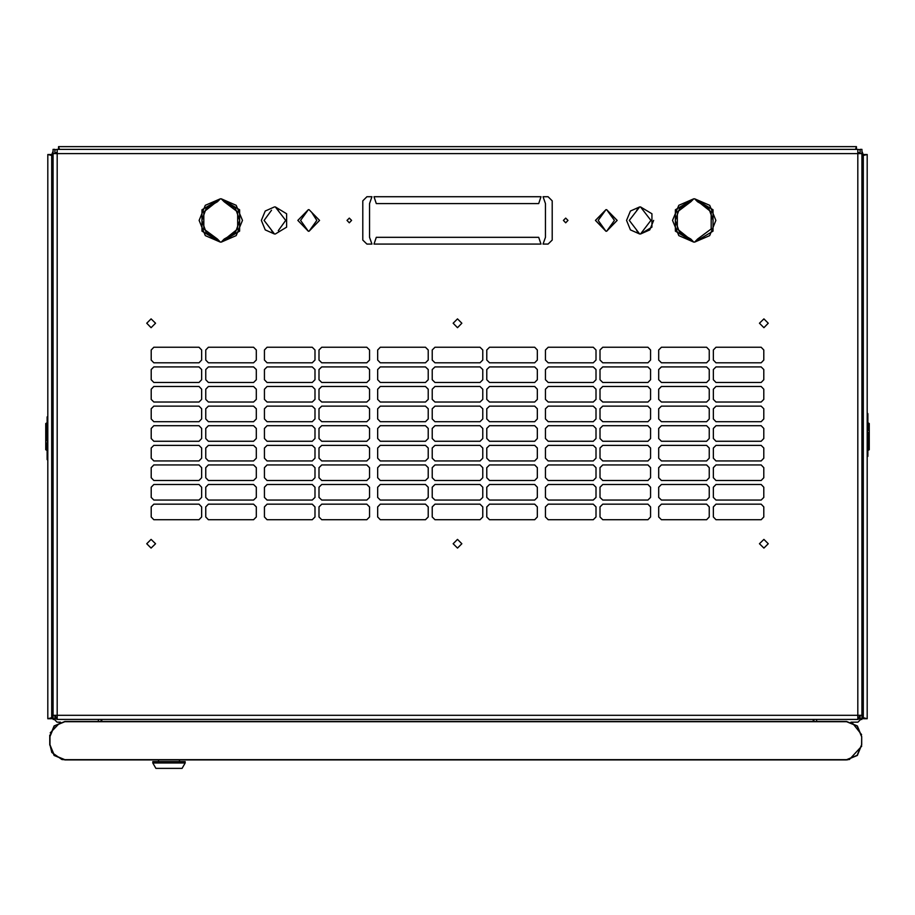<?xml version="1.0" encoding="UTF-8"?>
<svg xmlns="http://www.w3.org/2000/svg" width="915" height="915" viewBox="0 0 915 915"><rect width="100%" height="100%" fill="white"/><g stroke="black" fill="none" stroke-linecap="round" stroke-linejoin="round"><path stroke-width="1.37" d="M101.748 721.535L101.748 719.442M813.252 719.442L813.252 721.535M185.207 762.996L182.085 768.406L155.87 768.406L152.748 762.996L185.207 762.996L185.207 761.646L152.748 761.646L152.748 762.996M54.946 153.629L54.946 149.431L53.059 149.431L53.059 153.629L57.245 153.629L57.245 149.431L54.946 149.888M860.054 715.244L860.054 719.442L861.941 719.442L861.941 715.244L857.755 715.244L857.755 719.442L860.054 718.355M54.946 718.355L57.245 719.442L57.245 715.244L53.059 715.244L53.059 719.442L54.946 719.442L54.946 715.244M860.054 149.888L857.755 149.431L857.755 153.629L861.941 153.629L861.941 149.431L860.054 149.431L860.054 153.629M51.698 578.76L53.059 578.76M53.059 294.447L51.698 294.447M47.1 450.489L45.75 449.711L45.75 423.496L47.774 422.318M863.303 294.447L861.941 294.447L861.941 203.839L863.303 203.256M863.303 669.94L861.941 669.368L861.941 578.76L863.303 578.76M867.9 422.707L869.25 423.496L869.25 449.711L867.226 450.878M49.799 735.065L49.719 736.632L54.145 725.95L64.828 721.535L54.145 725.95L49.719 736.632L49.719 744.753L54.145 755.424L64.828 759.85L846.661 759.85L857.344 755.424L861.758 744.753L861.758 736.632L857.344 725.95L846.661 721.535L857.344 725.95L861.758 736.632L861.541 744.753L857.183 755.275L846.661 759.633L64.828 759.633L54.305 755.275L49.948 744.753L49.948 736.632L54.305 726.11L64.828 721.752L846.661 721.752L857.183 726.11L861.541 736.632M217.404 239.078L203.851 228.922L203.851 211.971L220.412 198.807L201.975 209.729L201.975 231.163L220.412 242.086L217.404 239.078L206.252 232.582L201.849 220.446L206.252 208.311L217.404 201.815L220.412 198.807L205.349 205.28L199.138 220.446L205.349 235.613L220.412 242.086L217.404 239.078M690.836 201.815L677.283 211.971L677.283 228.922L693.845 242.086L675.407 231.163L675.407 209.729L693.845 198.807L690.836 201.815L679.673 208.311L675.281 220.446L679.673 232.582L690.836 239.078L693.845 242.086L678.781 235.613L672.571 220.446L678.781 205.28L693.845 198.807L690.836 201.815M224.164 201.815L237.717 211.971L237.717 228.922L221.156 242.086L239.593 231.163L239.593 209.729L221.156 198.807L224.164 201.815L235.327 208.311L239.719 220.446L235.327 232.582L224.164 239.078L221.156 242.086L236.219 235.613L242.429 220.446L236.219 205.28L221.156 198.807L224.164 201.815M275.266 233.966L286.669 227.103L286.669 213.79L275.266 206.927L285.709 220.446L278.274 230.729M697.596 239.078L711.149 228.922L711.149 211.971L694.588 198.807L713.025 209.729L713.025 231.163L694.588 242.086L697.596 239.078L694.588 242.086L709.651 235.613L715.862 220.446L709.651 205.28L694.588 198.807L697.596 201.815L708.748 208.311L713.151 220.446M640.489 206.927L651.88 213.79L651.88 227.103L640.489 233.966L650.931 220.446L640.489 206.927L650.931 220.446L640.489 233.966L649.81 229.882L653.63 220.446M308.332 209.627L297.89 220.446L308.332 231.266L300.589 220.446L308.332 209.627L297.89 220.446L308.332 231.266L300.589 220.446L308.332 209.627M602.916 227.824L595.471 220.446L605.913 209.627L598.181 220.446L605.913 231.266L595.471 220.446L602.916 213.069M146.732 323.247L151.124 327.65L155.516 323.247L151.124 318.855L146.732 323.247M146.732 543.727L151.124 548.131L155.516 543.727L151.124 539.335L146.732 543.727M453.108 543.727L457.5 548.131L461.892 543.727L457.5 539.335L453.108 543.727M759.484 543.727L763.876 548.131L768.268 543.727L763.876 539.335L759.484 543.727M453.108 323.247L457.5 327.65L461.892 323.247L457.5 318.855L453.108 323.247M759.484 323.247L763.876 327.65L768.268 323.247L763.876 318.855L759.484 323.247M274.511 206.927L265.19 211.01L261.37 220.446L265.19 229.882L274.511 233.966L264.069 220.446L271.515 210.164M626.581 220.446L630.412 211.01L639.734 206.927L629.291 220.446L639.734 233.966L630.412 229.882L626.581 220.446M568.009 220.446L565.71 222.745L563.411 220.446L565.71 218.147L568.009 220.446M351.589 220.446L349.29 222.745L346.991 220.446L349.29 218.147L351.589 220.446M312.084 213.069L316.819 220.446L309.087 231.266L319.529 220.446L309.087 209.627M609.676 213.069L617.11 220.446L606.668 231.266L614.411 220.446L606.668 209.627L617.11 220.446L609.676 227.824M49.948 736.632L49.719 744.753L54.145 755.424L64.828 759.85L846.661 759.85L857.344 755.424L861.758 744.753L861.758 736.632M54.946 715.93L57.245 718.229M857.755 718.229L860.054 715.93M50.188 732.892L60.55 722.152L57.107 722.152L51.698 716.742M101.073 719.442L101.073 721.535M53.059 689.681L51.698 689.681L53.059 686.101M863.303 716.742L857.893 722.152L850.939 722.152M813.927 721.535L813.927 719.442M861.941 689.681L863.303 689.681L861.941 686.101L861.941 671.358L863.303 673.451M49.948 744.753L51.835 752.473L61.957 759.576L64.828 759.633M64.828 721.535L846.661 721.535L64.828 721.752M179.466 761.646L179.466 759.85M158.489 761.646L158.489 759.85M851.796 722.152L861.633 734.665M857.755 152.142L860.054 153.217M861.941 181.891L863.303 181.891L863.303 154.841L861.941 151.261M863.303 199.756L861.941 201.849L861.941 185.471L863.303 181.891M54.946 153.217L57.245 152.142M53.059 181.891L51.698 181.891L51.698 154.841L53.059 151.261M51.698 181.891L53.059 185.471M316.819 220.446L309.087 231.266M366.869 244.122L371.947 244.122L366.869 244.122L362.809 240.062L362.809 200.831L366.869 196.771L371.947 196.771L369.58 203.542L369.58 237.351L371.947 244.122M541.028 244.122L538.66 237.351L376.34 237.351L373.972 244.122L541.028 244.122L373.972 244.122L376.34 237.351L538.66 237.351L541.028 244.122M373.972 196.771L376.34 203.542L538.66 203.542L541.028 196.771L373.972 196.771L541.028 196.771L538.66 203.542L376.34 203.542L373.972 196.771M548.131 196.771L543.053 196.771L548.131 196.771L552.191 200.831L552.191 240.062L548.131 244.122L543.053 244.122L545.42 237.351L545.42 203.542L543.053 196.771M312.221 421.655L314.932 418.944L314.932 408.799L312.221 406.1L267.1 406.1L264.389 408.799L264.389 418.944L267.1 421.655L312.221 421.655M312.221 402.04L314.932 399.34L314.932 389.195L312.221 386.485L267.1 386.485L264.389 389.195L264.389 399.34L267.1 402.04L312.221 402.04M312.221 382.424L314.932 379.725L314.932 369.58L312.221 366.869L267.1 366.869L264.389 369.58L264.389 379.725L267.1 382.424L312.221 382.424M312.221 362.809L314.932 360.11L314.932 349.965L312.221 347.254L267.1 347.254L264.389 349.965L264.389 360.11L267.1 362.809L312.221 362.809M253.569 519.72L256.28 517.021L256.28 506.876L253.569 504.165L208.448 504.165L205.738 506.876L205.738 517.021L208.448 519.72L253.569 519.72M253.569 500.105L256.28 497.405L256.28 487.26L253.569 484.55L208.448 484.55L205.738 487.26L205.738 497.405L208.448 500.105L253.569 500.105M253.569 480.501L256.28 477.79L256.28 467.645L253.569 464.934L208.448 464.934L205.738 467.645L205.738 477.79L208.448 480.501L253.569 480.501M253.569 460.885L256.28 458.175L256.28 448.03L253.569 445.331L208.448 445.331L205.738 448.03L205.738 458.175L208.448 460.885L253.569 460.885M253.569 362.809L256.28 360.11L256.28 349.965L253.569 347.254L208.448 347.254L205.738 349.965L205.738 360.11L208.448 362.809L253.569 362.809M198.978 519.72L201.689 517.021L201.689 506.876L198.978 504.165L153.857 504.165L151.147 506.876L151.147 517.021L153.857 519.72L198.978 519.72M198.978 500.105L201.689 497.405L201.689 487.26L198.978 484.55L153.857 484.55L151.147 487.26L151.147 497.405L153.857 500.105L198.978 500.105M198.978 480.501L201.689 477.79L201.689 467.645L198.978 464.934L153.857 464.934L151.147 467.645L151.147 477.79L153.857 480.501L198.978 480.501M253.569 382.424L256.28 379.725L256.28 369.58L253.569 366.869L208.448 366.869L205.738 369.58L205.738 379.725L208.448 382.424L253.569 382.424M253.569 402.04L256.28 399.34L256.28 389.195L253.569 386.485L208.448 386.485L205.738 389.195L205.738 399.34L208.448 402.04L253.569 402.04M253.569 421.655L256.28 418.944L256.28 408.799L253.569 406.1L208.448 406.1L205.738 408.799L205.738 418.944L208.448 421.655L253.569 421.655M253.569 441.27L256.28 438.56L256.28 428.414L253.569 425.715L208.448 425.715L205.738 428.414L205.738 438.56L208.448 441.27L253.569 441.27M366.812 421.655L369.523 418.944L369.523 408.799L366.812 406.1L321.691 406.1L318.992 408.799L318.992 418.944L321.691 421.655L366.812 421.655M366.812 441.27L369.523 438.56L369.523 428.414L366.812 425.715L321.691 425.715L318.992 428.414L318.992 438.56L321.691 441.27L366.812 441.27M366.812 460.885L369.523 458.175L369.523 448.03L366.812 445.331L321.691 445.331L318.992 448.03L318.992 458.175L321.691 460.885L366.812 460.885M366.812 480.501L369.523 477.79L369.523 467.645L366.812 464.934L321.691 464.934L318.992 467.645L318.992 477.79L321.691 480.501L366.812 480.501M366.812 500.105L369.523 497.405L369.523 487.26L366.812 484.55L321.691 484.55L318.992 487.26L318.992 497.405L321.691 500.105L366.812 500.105M366.812 519.72L369.523 517.021L369.523 506.876L366.812 504.165L321.691 504.165L318.992 506.876L318.992 517.021L321.691 519.72L366.812 519.72M716.022 347.254L713.311 349.965L713.311 360.11L716.022 362.809L761.143 362.809L763.853 360.11L763.853 349.965L761.143 347.254L716.022 347.254M716.022 366.869L713.311 369.58L713.311 379.725L716.022 382.424L761.143 382.424L763.853 379.725L763.853 369.58L761.143 366.869L716.022 366.869M312.221 441.27L314.932 438.56L314.932 428.414L312.221 425.715L267.1 425.715L264.389 428.414L264.389 438.56L267.1 441.27L312.221 441.27M312.221 460.885L314.932 458.175L314.932 448.03L312.221 445.331L267.1 445.331L264.389 448.03L264.389 458.175L267.1 460.885L312.221 460.885M312.221 480.501L314.932 477.79L314.932 467.645L312.221 464.934L267.1 464.934L264.389 467.645L264.389 477.79L267.1 480.501L312.221 480.501M312.221 500.105L314.932 497.405L314.932 487.26L312.221 484.55L267.1 484.55L264.389 487.26L264.389 497.405L267.1 500.105L312.221 500.105M366.812 402.04L369.523 399.34L369.523 389.195L366.812 386.485L321.691 386.485L318.992 389.195L318.992 399.34L321.691 402.04L366.812 402.04M366.812 382.424L369.523 379.725L369.523 369.58L366.812 366.869L321.691 366.869L318.992 369.58L318.992 379.725L321.691 382.424L366.812 382.424M366.812 362.809L369.523 360.11L369.523 349.965L366.812 347.254L321.691 347.254L318.992 349.965L318.992 360.11L321.691 362.809L366.812 362.809M312.221 519.72L314.932 517.021L314.932 506.876L312.221 504.165L267.1 504.165L264.389 506.876L264.389 517.021L267.1 519.72L312.221 519.72M434.934 366.869L432.235 369.58L432.235 379.725L434.934 382.424L480.066 382.424L482.765 379.725L482.765 369.58L480.066 366.869L434.934 366.869M434.934 386.485L432.235 389.195L432.235 399.34L434.934 402.04L480.066 402.04L482.765 399.34L482.765 389.195L480.066 386.485L434.934 386.485M434.934 406.1L432.235 408.799L432.235 418.944L434.934 421.655L480.066 421.655L482.765 418.944L482.765 408.799L480.066 406.1L434.934 406.1M434.934 425.715L432.235 428.414L432.235 438.56L434.934 441.27L480.066 441.27L482.765 438.56L482.765 428.414L480.066 425.715L434.934 425.715M434.934 445.331L432.235 448.03L432.235 458.175L434.934 460.885L480.066 460.885L482.765 458.175L482.765 448.03L480.066 445.331L434.934 445.331M434.934 464.934L432.235 467.645L432.235 477.79L434.934 480.501L480.066 480.501L482.765 477.79L482.765 467.645L480.066 464.934L434.934 464.934M434.934 484.55L432.235 487.26L432.235 497.405L434.934 500.105L480.066 500.105L482.765 497.405L482.765 487.26L480.066 484.55L434.934 484.55M434.934 504.165L432.235 506.876L432.235 517.021L434.934 519.72L480.066 519.72L482.765 517.021L482.765 506.876L480.066 504.165L434.934 504.165M380.343 347.254L377.643 349.965L377.643 360.11L380.343 362.809L425.464 362.809L428.174 360.11L428.174 349.965L425.464 347.254L380.343 347.254M380.343 366.869L377.643 369.58L377.643 379.725L380.343 382.424L425.464 382.424L428.174 379.725L428.174 369.58L425.464 366.869L380.343 366.869M380.343 386.485L377.643 389.195L377.643 399.34L380.343 402.04L425.464 402.04L428.174 399.34L428.174 389.195L425.464 386.485L380.343 386.485M380.343 406.1L377.643 408.799L377.643 418.944L380.343 421.655L425.464 421.655L428.174 418.944L428.174 408.799L425.464 406.1L380.343 406.1M380.343 425.715L377.643 428.414L377.643 438.56L380.343 441.27L425.464 441.27L428.174 438.56L428.174 428.414L425.464 425.715L380.343 425.715M380.343 445.331L377.643 448.03L377.643 458.175L380.343 460.885L425.464 460.885L428.174 458.175L428.174 448.03L425.464 445.331L380.343 445.331M380.343 464.934L377.643 467.645L377.643 477.79L380.343 480.501L425.464 480.501L428.174 477.79L428.174 467.645L425.464 464.934L380.343 464.934M380.343 484.55L377.643 487.26L377.643 497.405L380.343 500.105L425.464 500.105L428.174 497.405L428.174 487.26L425.464 484.55L380.343 484.55M489.536 484.55L486.826 487.26L486.826 497.405L489.536 500.105L534.657 500.105L537.357 497.405L537.357 487.26L534.657 484.55L489.536 484.55M489.536 504.165L486.826 506.876L486.826 517.021L489.536 519.72L534.657 519.72L537.357 517.021L537.357 506.876L534.657 504.165L489.536 504.165M198.978 362.809L201.689 360.11L201.689 349.965L198.978 347.254L153.857 347.254L151.147 349.965L151.147 360.11L153.857 362.809L198.978 362.809M198.978 382.424L201.689 379.725L201.689 369.58L198.978 366.869L153.857 366.869L151.147 369.58L151.147 379.725L153.857 382.424L198.978 382.424M198.978 402.04L201.689 399.34L201.689 389.195L198.978 386.485L153.857 386.485L151.147 389.195L151.147 399.34L153.857 402.04L198.978 402.04M198.978 421.655L201.689 418.944L201.689 408.799L198.978 406.1L153.857 406.1L151.147 408.799L151.147 418.944L153.857 421.655L198.978 421.655M198.978 441.27L201.689 438.56L201.689 428.414L198.978 425.715L153.857 425.715L151.147 428.414L151.147 438.56L153.857 441.27L198.978 441.27M198.978 460.885L201.689 458.175L201.689 448.03L198.978 445.331L153.857 445.331L151.147 448.03L151.147 458.175L153.857 460.885L198.978 460.885M489.536 386.485L486.826 389.195L486.826 399.34L489.536 402.04L534.657 402.04L537.357 399.34L537.357 389.195L534.657 386.485L489.536 386.485M489.536 366.869L486.826 369.58L486.826 379.725L489.536 382.424L534.657 382.424L537.357 379.725L537.357 369.58L534.657 366.869L489.536 366.869M489.536 347.254L486.826 349.965L486.826 360.11L489.536 362.809L534.657 362.809L537.357 360.11L537.357 349.965L534.657 347.254L489.536 347.254M380.343 504.165L377.643 506.876L377.643 517.021L380.343 519.72L425.464 519.72L428.174 517.021L428.174 506.876L425.464 504.165L380.343 504.165M489.536 406.1L486.826 408.799L486.826 418.944L489.536 421.655L534.657 421.655L537.357 418.944L537.357 408.799L534.657 406.1L489.536 406.1M489.536 425.715L486.826 428.414L486.826 438.56L489.536 441.27L534.657 441.27L537.357 438.56L537.357 428.414L534.657 425.715L489.536 425.715M489.536 445.331L486.826 448.03L486.826 458.175L489.536 460.885L534.657 460.885L537.357 458.175L537.357 448.03L534.657 445.331L489.536 445.331M489.536 464.934L486.826 467.645L486.826 477.79L489.536 480.501L534.657 480.501L537.357 477.79L537.357 467.645L534.657 464.934L489.536 464.934M548.188 484.55L545.477 487.26L545.477 497.405L548.188 500.105L593.309 500.105L596.008 497.405L596.008 487.26L593.309 484.55L548.188 484.55M548.188 504.165L545.477 506.876L545.477 517.021L548.188 519.72L593.309 519.72L596.008 517.021L596.008 506.876L593.309 504.165L548.188 504.165M602.779 347.254L600.068 349.965L600.068 360.11L602.779 362.809L647.9 362.809L650.611 360.11L650.611 349.965L647.9 347.254L602.779 347.254M602.779 366.869L600.068 369.58L600.068 379.725L602.779 382.424L647.9 382.424L650.611 379.725L650.611 369.58L647.9 366.869L602.779 366.869M602.779 386.485L600.068 389.195L600.068 399.34L602.779 402.04L647.9 402.04L650.611 399.34L650.611 389.195L647.9 386.485L602.779 386.485M602.779 406.1L600.068 408.799L600.068 418.944L602.779 421.655L647.9 421.655L650.611 418.944L650.611 408.799L647.9 406.1L602.779 406.1M602.779 425.715L600.068 428.414L600.068 438.56L602.779 441.27L647.9 441.27L650.611 438.56L650.611 428.414L647.9 425.715L602.779 425.715M602.779 445.331L600.068 448.03L600.068 458.175L602.779 460.885L647.9 460.885L650.611 458.175L650.611 448.03L647.9 445.331L602.779 445.331M602.779 464.934L600.068 467.645L600.068 477.79L602.779 480.501L647.9 480.501L650.611 477.79L650.611 467.645L647.9 464.934L602.779 464.934M602.779 484.55L600.068 487.26L600.068 497.405L602.779 500.105L647.9 500.105L650.611 497.405L650.611 487.26L647.9 484.55L602.779 484.55M548.188 464.934L545.477 467.645L545.477 477.79L548.188 480.501L593.309 480.501L596.008 477.79L596.008 467.645L593.309 464.934L548.188 464.934M548.188 445.331L545.477 448.03L545.477 458.175L548.188 460.885L593.309 460.885L596.008 458.175L596.008 448.03L593.309 445.331L548.188 445.331M548.188 425.715L545.477 428.414L545.477 438.56L548.188 441.27L593.309 441.27L596.008 438.56L596.008 428.414L593.309 425.715L548.188 425.715M548.188 406.1L545.477 408.799L545.477 418.944L548.188 421.655L593.309 421.655L596.008 418.944L596.008 408.799L593.309 406.1L548.188 406.1M602.779 504.165L600.068 506.876L600.068 517.021L602.779 519.72L647.9 519.72L650.611 517.021L650.611 506.876L647.9 504.165L602.779 504.165M548.188 347.254L545.477 349.965L545.477 360.11L548.188 362.809L593.309 362.809L596.008 360.11L596.008 349.965L593.309 347.254L548.188 347.254M548.188 366.869L545.477 369.58L545.477 379.725L548.188 382.424L593.309 382.424L596.008 379.725L596.008 369.58L593.309 366.869L548.188 366.869M548.188 386.485L545.477 389.195L545.477 399.34L548.188 402.04L593.309 402.04L596.008 399.34L596.008 389.195L593.309 386.485L548.188 386.485M716.022 464.934L713.311 467.645L713.311 477.79L716.022 480.501L761.143 480.501L763.853 477.79L763.853 467.645L761.143 464.934L716.022 464.934M716.022 484.55L713.311 487.26L713.311 497.405L716.022 500.105L761.143 500.105L763.853 497.405L763.853 487.26L761.143 484.55L716.022 484.55M716.022 504.165L713.311 506.876L713.311 517.021L716.022 519.72L761.143 519.72L763.853 517.021L763.853 506.876L761.143 504.165L716.022 504.165M661.431 347.254L658.72 349.965L658.72 360.11L661.431 362.809L706.552 362.809L709.262 360.11L709.262 349.965L706.552 347.254L661.431 347.254M716.022 445.331L713.311 448.03L713.311 458.175L716.022 460.885L761.143 460.885L763.853 458.175L763.853 448.03L761.143 445.331L716.022 445.331M716.022 425.715L713.311 428.414L713.311 438.56L716.022 441.27L761.143 441.27L763.853 438.56L763.853 428.414L761.143 425.715L716.022 425.715M716.022 406.1L713.311 408.799L713.311 418.944L716.022 421.655L761.143 421.655L763.853 418.944L763.853 408.799L761.143 406.1L716.022 406.1M716.022 386.485L713.311 389.195L713.311 399.34L716.022 402.04L761.143 402.04L763.853 399.34L763.853 389.195L761.143 386.485L716.022 386.485M661.431 366.869L658.72 369.58L658.72 379.725L661.431 382.424L706.552 382.424L709.262 379.725L709.262 369.58L706.552 366.869L661.431 366.869M661.431 386.485L658.72 389.195L658.72 399.34L661.431 402.04L706.552 402.04L709.262 399.34L709.262 389.195L706.552 386.485L661.431 386.485M661.431 406.1L658.72 408.799L658.72 418.944L661.431 421.655L706.552 421.655L709.262 418.944L709.262 408.799L706.552 406.1L661.431 406.1M661.431 425.715L658.72 428.414L658.72 438.56L661.431 441.27L706.552 441.27L709.262 438.56L709.262 428.414L706.552 425.715L661.431 425.715M661.431 445.331L658.72 448.03L658.72 458.175L661.431 460.885L706.552 460.885L709.262 458.175L709.262 448.03L706.552 445.331L661.431 445.331M661.431 464.934L658.72 467.645L658.72 477.79L661.431 480.501L706.552 480.501L709.262 477.79L709.262 467.645L706.552 464.934L661.431 464.934M661.431 484.55L658.72 487.26L658.72 497.405L661.431 500.105L706.552 500.105L709.262 497.405L709.262 487.26L706.552 484.55L661.431 484.55M661.431 504.165L658.72 506.876L658.72 517.021L661.431 519.72L706.552 519.72L709.262 517.021L709.262 506.876L706.552 504.165L661.431 504.165M434.934 347.254L432.235 349.965L432.235 360.11L434.934 362.809L480.066 362.809L482.765 360.11L482.765 349.965L480.066 347.254L434.934 347.254M275.266 206.927L278.274 210.164M636.726 230.729L639.734 233.966M639.734 206.927L636.726 210.164M274.511 233.966L271.515 230.729M53.059 153.629L53.059 715.244M861.941 715.244L861.941 153.629M861.941 647.477L861.941 221.396M857.755 149.431L57.245 149.431M57.245 719.442L857.755 719.442M49.81 718.206L51.698 718.698L51.698 685.987M49.81 718.698L47.774 718.698L47.774 154.509L51.698 155.458L51.698 717.737L47.774 718.698L51.698 718.698M51.698 154.509L47.774 154.509L51.698 154.509L51.698 155.458M51.698 199.756L53.059 201.849M51.698 203.256L53.059 203.839M53.059 671.358L51.698 673.451M53.059 669.368L51.698 669.94M47.774 422.204L47.1 421.815L47.1 416.885L47.774 416.497M47.774 460.268L47.1 459.524L47.1 442.585L47.774 442.197M47.1 454.286L47.774 454.08M47.1 449.128L47.774 448.922M47.1 447.515L47.774 447.904M47.774 441.407L47.1 441.019L47.1 423.382L47.774 422.993M865.19 154.99L863.303 154.509L863.303 187.22M865.19 154.509L867.226 154.509L867.226 718.698L863.303 717.737L863.303 155.458L867.226 154.509L863.303 154.509M863.303 718.698L867.226 718.698L863.303 718.698L863.303 685.987M867.226 451.004L867.9 451.392L867.9 456.31L867.226 456.699M867.226 412.928L867.9 413.683L867.9 430.61L867.226 430.999M867.9 418.91L867.226 419.116M867.9 424.08L867.226 424.286M867.9 425.692L867.226 425.303M867.226 431.788L867.9 432.189L867.9 449.825L867.226 450.214M59.029 148.081L58.537 149.431L58.537 146.594L856.463 146.594L855.514 149.431L59.486 149.431L58.537 146.594L58.537 148.081M856.463 148.081L856.463 146.594L856.463 149.431L855.971 148.081M98.374 721.535L98.374 719.442M816.626 719.442L816.626 721.535M848.033 759.793L846.661 759.633M57.245 153.629L57.245 715.244L857.755 715.244L857.755 153.629L57.245 153.629M861.69 746.24L849.326 759.61"/></g></svg>
